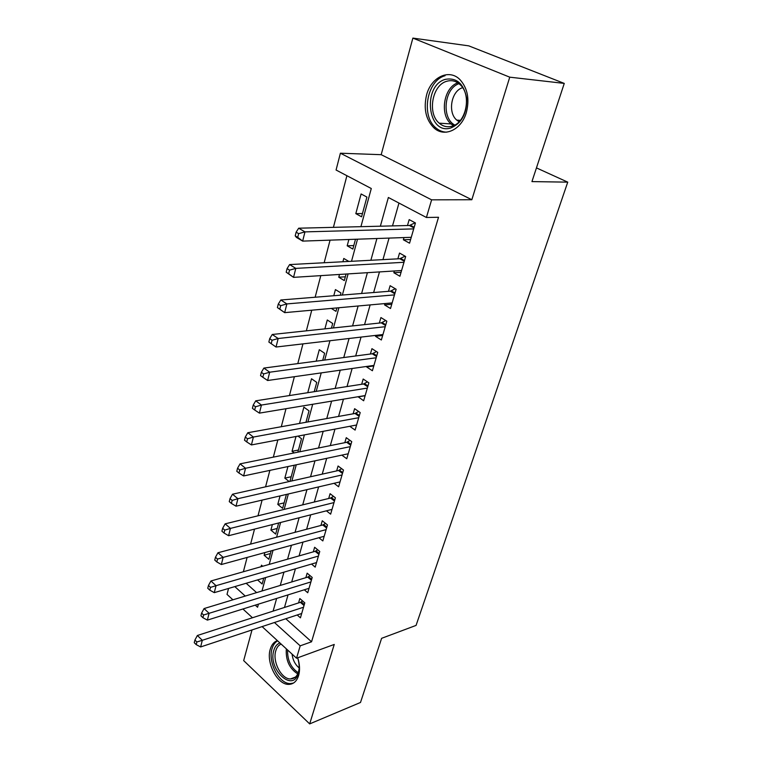 <?xml version="1.0" encoding="UTF-8"?>
<svg xmlns="http://www.w3.org/2000/svg" width="762" height="762" viewBox="0 0 762 762"><rect width="100%" height="100%" fill="white"/><g stroke="black" fill="none" stroke-linecap="round" stroke-linejoin="round"><path stroke-width="1.14" d="M426.587 94.936C423.405 108.633 425.825 119.596 433.864 127.825C444.227 137.77 461.505 129.997 466.373 112.405C469.678 99.212 467.611 88.354 460.172 79.848C449.399 68.313 431.13 76.991 426.587 94.936M277.387 640.632C273.968 641.833 271.586 644.709 270.253 649.243C265.881 662.692 277.397 684.895 288.712 684.381C293.437 684.257 296.742 681.342 298.609 675.618C300.095 670.255 299.799 664.312 297.723 657.787M360.921 226.676L371.285 188.519L336.071 170.021L340.395 153.21L431.616 199.835L426.415 217.484L388.363 197.482L380.362 226.19M381.181 154.686L471.83 199.739L509.749 77.172L564.261 83.41L468.773 45.863L412.871 38.1L381.181 154.686L340.395 153.21M252.012 629.936L243.678 660.606L309.677 723.9L334.251 644.442L296.542 658.216L262.099 626.593M232.915 599.808L227.019 594.389L228.543 588.454M346.91 175.717L333.413 227.343M330.07 240.144L324.164 262.747M320.792 275.634L315.144 297.228M311.753 310.201L306.353 330.841M302.952 343.881L297.79 363.607M294.37 376.704L289.436 395.554M285.998 408.708L281.292 426.72M277.835 439.931L273.339 457.133M269.872 470.383L265.576 486.813M262.099 500.101L258.004 515.798M254.518 529.114L250.603 544.106M247.107 557.451L243.373 571.757M509.749 77.172L412.871 38.1M564.261 83.41L531.943 181.604L567.747 182.147L416.062 625.412L381.619 638.318L360.502 702.469L309.677 723.9M404.003 237.563L403.365 239.782L409.546 243.183L415.433 222.952L409.184 219.618L407.48 225.533M394.364 270.977L393.849 272.748L399.917 276.244L405.66 256.508L399.536 253.07L397.869 258.832M384.962 303.571L384.572 304.914L390.515 308.505L396.126 289.246L390.115 285.702L388.487 291.332M375.78 335.375L375.514 336.309L381.352 339.995L386.829 321.193L380.924 317.563L379.333 323.059M366.817 366.417L366.665 366.97L372.399 370.742L377.742 352.377L371.942 348.663L370.399 354.025M358.073 396.735L363.655 400.764L368.875 382.829L363.179 379.028L361.674 384.267M349.768 426.301L355.111 430.092L360.207 412.575L354.625 408.689L353.139 413.814M341.843 455.133L346.767 458.753L351.749 441.636L346.253 437.683L344.815 442.684M334.051 483.298L338.604 486.766L343.481 470.03L338.08 466.011L336.671 470.897M326.403 510.826L330.632 514.15L335.394 497.796L330.089 493.7L328.708 498.481M318.897 537.734L322.831 540.925L327.489 524.932L322.278 520.779L320.926 525.456M311.525 564.051L315.201 567.128L319.754 551.478L314.63 547.268L313.315 551.84M304.295 589.788L307.734 592.75L312.201 577.444L307.153 573.176L305.867 577.653M262.719 566.252L261.48 565.166L261.061 566.718M270.405 553.517L264.138 555.25L264.862 552.574M277.187 528.466L270.891 530.095L272.377 524.57M284.121 502.872L277.787 504.396L280.064 495.91M291.198 476.736L284.836 478.136L287.941 466.554M298.428 450.037L292.037 451.314L296.008 436.483M305.943 422.291L309.029 410.87L303.886 407.156L299.514 423.443M314.23 391.678L316.744 382.391L311.506 378.752L307.762 392.687M322.726 360.312L324.631 353.263L319.297 349.701L316.22 361.169M331.432 328.165L332.699 323.469L327.279 319.983L324.898 328.86M340.357 295.208L340.957 292.979L335.432 289.579L333.785 295.732M345.338 276.787L338.757 277.216L339.5 274.444M348.853 261.433L343.786 258.461L342.9 261.747M353.806 245.535L347.186 245.802L348.882 239.487M352.825 226.866L352.263 226.885M246.174 583.273L256.603 592.617M257.566 579.92L262.157 583.987L263.747 578.101M264.138 555.25L268.843 559.298L271.129 550.859M270.891 530.095L275.673 534.086L278.673 522.97M277.787 504.396L282.645 508.33L286.407 494.424M289.941 481.365L294.113 465.953L293.389 465.401M289.15 481.536L284.836 478.136M297.847 452.18L301.495 438.712L297.999 436.112M294.151 452.923L292.037 451.314M327.25 341.043L327.965 340.957M331.337 308.429L335.975 311.353L336.909 307.924M338.757 277.216L344.31 280.578L346.091 274.034M347.186 245.802L352.844 249.069L355.502 239.258M361.579 216.808L366.922 197.082L361.093 193.967L355.816 213.636L361.579 216.808M285.807 618.744L311.544 641.794L438.531 217.265L426.415 217.484M398.964 203.063L392.506 225.895M389.049 238.087L382.953 259.623M379.476 271.92L373.637 292.532M370.132 304.914L364.55 324.631M361.026 337.099L355.683 355.968M352.13 368.503L347.015 386.563M343.452 399.164L338.566 416.433M334.975 429.101L330.298 445.618M326.698 458.343L322.231 474.135M318.611 486.908L314.335 502.006M310.705 514.817L306.629 529.247M302.981 542.106L299.085 555.898M295.427 568.785L291.703 581.958M288.046 594.874L284.483 607.457M297.199 614.972L300.438 617.839L304.8 602.847L299.837 598.541L298.571 602.923M567.747 182.147L536.448 167.897M471.83 199.739L431.616 199.835M311.544 641.794L300.19 645.843L296.542 658.216M255.26 605.133L257.585 607.247L258.432 604.142M262.004 590.969L265.652 577.539M269.224 564.394L273.044 550.326M276.606 537.21L280.607 522.484M284.159 509.397L288.341 493.976M291.884 480.927L296.266 464.791M299.799 451.78L304.381 434.902M307.905 421.938L312.696 404.279M316.201 391.373L321.221 372.894M324.707 360.055L329.956 340.728M333.423 327.955L338.909 307.734M342.357 295.046L348.101 273.901M351.52 261.29L357.521 239.192M234.82 586.607L245.25 596.065M252.47 617.763L242.926 608.99M274.434 622.506L300.19 645.843M376.923 238.506L370.865 260.271M367.408 272.682L361.607 293.494M358.121 306L352.577 325.907M349.063 338.49L343.757 357.54M340.233 370.199L335.156 388.41M331.613 401.136L326.755 418.557M323.193 431.33L318.554 447.989M314.982 460.829L310.544 476.745M306.953 489.633L302.714 504.854M299.114 517.769L295.056 532.314M291.446 545.278L287.579 559.175M283.959 572.157L280.254 585.435M276.635 598.446L273.101 611.114M362.464 213.55L355.816 213.636M365.122 395.735L358.026 396.907M373.79 365.95L366.665 366.97M382.667 335.471L375.514 336.309M391.763 304.248L384.572 304.914M401.069 272.282L393.849 272.748M410.613 239.516L403.365 239.782M304.019 605.514L300.38 602.332L197.377 635.489L202.311 640.299L303.514 607.238M196.882 641.975L194.92 640.042L194.253 642.699L196.225 644.633L196.882 641.975L202.311 640.299L200.635 646.948L301.704 613.486M300.38 602.332L302.628 600.961M197.377 635.489L194.92 640.042M196.225 644.633L200.635 646.948M297.618 657.825C299.399 663.435 299.647 668.55 298.361 673.16C292.941 693.268 267.633 669.16 273.825 650.377C274.977 646.5 277.016 644.023 279.93 642.976M281.149 644.09C278.587 645.138 276.806 647.386 275.777 650.834C272.253 661.578 281.464 679.313 290.512 678.932C294.332 678.856 296.999 676.513 298.504 671.903L299.123 668.731M299.161 667.912C295.189 664.645 292.808 660.035 292.037 654.082M277.616 640.842C274.987 642.347 273.139 644.976 272.044 648.729C267.691 662.073 279.13 684.105 290.379 683.581L293.427 683.085M450.685 128.006C427.511 135.398 422.043 85.554 445.427 79.334C456.733 77.429 463.82 83.744 466.677 98.288C467.001 113.548 461.677 123.454 450.685 128.006M446.78 81.267C432.13 85.001 427.158 113.443 439.188 123.158C442.903 126.387 447.056 127.425 451.637 126.282C465.934 123.387 471.973 95.288 460.277 84.811C456.267 81.029 451.771 79.839 446.78 81.267M459.105 121.749L456.762 120.101C447.446 112.566 451.285 90.764 462.629 87.697M445.037 75.724C426.815 80.486 420.805 115.834 435.788 127.787C438.988 130.597 442.579 132.055 446.561 132.169M311.382 580.244L307.677 577.11L204.083 608.562L209.093 613.305L310.886 581.93M203.606 614.991L201.606 613.086L200.93 615.81L202.93 617.715L203.606 614.991L209.093 613.305L207.378 620.116L309.029 588.312M307.677 577.11L310.086 575.653M204.083 608.562L201.606 613.086M202.93 617.715L207.378 620.116M318.897 554.422L315.135 551.326L210.941 580.987L216.037 585.683L318.421 556.06M210.493 587.369L208.455 585.483L207.759 588.274L209.798 590.159L210.493 587.369L216.037 585.683L214.284 592.646L316.525 562.585M315.135 551.326L317.716 549.793M210.941 580.987L208.455 585.483M209.798 590.159L214.284 592.646M326.584 528.028L322.764 524.97L217.961 552.755L223.152 557.384L326.126 529.619M217.541 559.079L215.465 557.222L214.76 560.08L216.827 561.946L217.541 559.079L223.152 557.384L221.351 564.518L324.183 536.286M322.764 524.97L325.517 523.361M217.961 552.755L215.465 557.222M216.827 561.946L221.351 564.518M334.442 501.044L330.556 498.034L225.152 523.846L230.438 528.399L333.994 502.587M224.761 530.104L222.647 528.276L221.923 531.2L224.028 533.038L224.761 530.104L230.438 528.399L228.6 535.715L332.013 509.397M330.556 498.034L333.508 496.338M225.152 523.846L222.647 528.276M224.028 533.038L228.6 535.715M342.481 473.45L338.518 470.487L232.515 494.224L237.896 498.7L342.052 474.936M232.162 500.415L230.01 498.615L229.267 501.615L231.41 503.425L232.162 500.415L237.896 498.7L236.02 506.197L340.023 481.908M338.518 470.487L341.69 468.697M232.515 494.224L230.01 498.615M231.41 503.425L236.02 506.197M350.701 445.227L346.672 442.303L240.068 463.858L245.555 468.268L350.291 446.646M239.744 469.983L237.554 468.22L236.791 471.287L238.973 473.069L239.744 469.983L245.555 468.268L243.621 475.945L348.215 453.781M346.672 442.303L350.063 440.426M240.068 463.858L237.554 468.22M238.973 473.069L243.621 475.945M359.112 416.338L355.016 413.48L247.812 432.73L253.394 437.055L358.721 417.709M247.517 438.788L245.288 437.045L244.507 440.198L246.736 441.941L247.517 438.788L253.394 437.055L251.422 444.932L356.587 425.005M355.016 413.48L358.654 411.499M247.812 432.73L245.288 437.045M246.736 441.941L251.422 444.932M367.722 386.782L363.55 383.981L255.746 400.822L261.442 405.051L367.341 388.087M255.489 406.784L253.213 405.089L252.412 408.318L254.689 410.023L255.489 406.784L261.442 405.051L259.413 413.128L365.169 395.554M363.55 383.981L367.465 381.886M255.746 400.822L253.213 405.089M254.689 410.023L259.413 413.128M376.533 356.521L372.285 353.778L263.89 368.075L269.7 372.208L376.171 357.759M263.671 373.952L261.356 372.294L260.528 375.609L262.842 377.276L263.671 373.952L269.7 372.208L267.614 380.505L373.952 365.408M372.285 353.778L376.495 351.577M263.89 368.075L261.356 372.294M262.842 377.276L267.614 380.505M385.562 325.536L381.229 322.85L272.244 334.48L278.168 338.509L385.22 326.707M272.072 340.262L278.168 338.509L276.035 347.024L268.862 342.043L271.215 343.672L272.072 340.262L269.7 338.642L268.862 342.043M382.943 334.537L276.035 347.024L271.215 343.672M381.229 322.85L385.772 320.545M272.244 334.48L269.7 338.642M394.802 293.799L390.392 291.179L280.826 299.99L286.864 303.914L394.487 294.894M280.692 305.676L286.864 303.914L284.674 312.649L277.406 307.591L279.816 309.172L280.692 305.676L278.273 304.095L277.406 307.591M392.144 302.914L284.674 312.649L279.816 309.172M390.392 291.179L395.288 288.75M280.826 299.99L278.273 304.095M404.279 261.271L399.774 258.737L289.627 264.576L295.799 268.386L403.974 262.29M289.541 270.148L295.799 268.386L293.541 277.358L286.188 272.205L288.646 273.748L289.541 270.148L287.074 268.615L286.188 272.205M401.584 270.52L293.541 277.358L288.646 273.748M399.774 258.737L405.079 256.175M289.627 264.576L287.074 268.615M413.985 227.943L409.394 225.485L298.675 228.2L304.971 231.886L413.709 228.886M298.637 233.648L304.971 231.886L302.657 241.106L296.389 237.382L295.208 235.858L297.713 237.344L298.637 233.648L296.123 232.172L295.208 235.858M411.251 237.315L302.657 241.106L297.713 237.344M409.394 225.485L415.138 222.79M298.675 228.2L296.123 232.172M304.305 604.533L301.276 601.885M297.742 673.894C289.398 668.56 285.588 660.206 286.331 648.843M287.569 649.986C287.36 660.197 290.913 667.769 298.237 672.703M453.428 125.673L451.075 123.949C439.426 114.576 443.722 87.401 457.81 82.82M459 83.677C444.17 88.478 441.274 118.072 454.752 125.044M311.658 579.282L308.581 576.663M319.173 553.469L316.04 550.897M326.86 527.094L323.669 524.551M334.708 500.129L331.47 497.624M342.738 472.554L339.442 470.087M350.958 444.351L347.596 441.922M359.359 415.49L355.94 413.109M367.96 385.963L364.484 383.629M376.771 355.721L373.228 353.444M385.782 324.764L382.172 322.536M395.021 293.056L391.344 290.884M404.479 260.566L400.736 258.451M414.176 227.267L410.356 225.219M433.864 127.825L435.988 127.959M295.466 677.056L290.512 678.932M456.762 120.101L460.362 120.358M453.542 125.625L451.075 123.949L439.188 123.158M394.811 293.77L390.43 291.179M404.298 261.204L399.907 258.718M414.014 227.819L409.623 225.457"/></g></svg>
